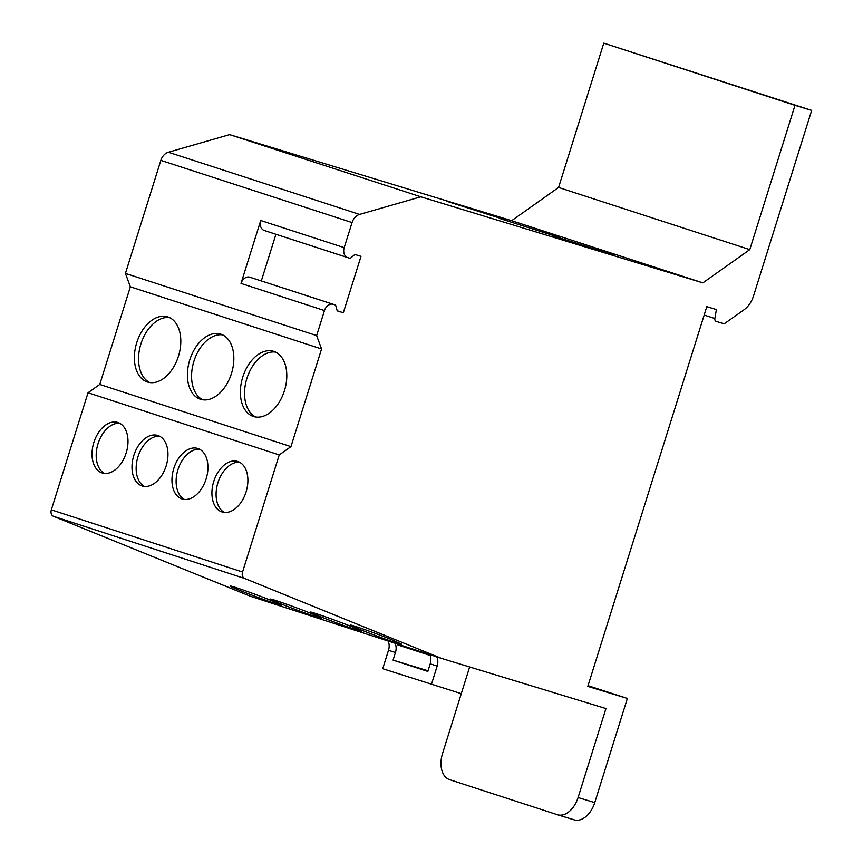 <?xml version="1.0" encoding="UTF-8"?>
<svg xmlns="http://www.w3.org/2000/svg" width="863" height="863" viewBox="0 0 863 863"><rect width="100%" height="100%" fill="white"/><g stroke="black" fill="none" stroke-linecap="round" stroke-linejoin="round"><path stroke-width="1.29" d="M275.577 352.093A34.11 21.92 -73 0 0 246.786 378.803A34.11 21.92 -73 0 0 255.772 417.023M284.445 390.702A34.11 21.92 -73 0 0 273.549 351.306A34.11 21.92 -73 0 0 242.622 377.53A34.11 21.92 -73 0 0 253.636 416.549A34.11 21.92 -73 0 0 284.445 390.702M202.805 399.806A34.11 21.92 107 0 1 193.819 361.575A34.11 21.92 107 0 1 222.611 334.876M231.478 373.485A34.11 21.92 107 0 1 200.669 399.332A34.11 21.92 107 0 1 189.655 360.303A34.11 21.92 107 0 1 220.583 334.078A34.11 21.92 107 0 1 231.478 373.485M149.774 382.557A34.11 21.92 107 0 1 140.788 344.337A34.11 21.92 107 0 1 169.579 317.627M178.447 356.236A34.11 21.92 107 0 1 147.638 382.082A34.11 21.92 107 0 1 136.624 343.064A34.11 21.92 107 0 1 167.551 316.829A34.11 21.92 107 0 1 178.447 356.236M224.337 512.428A26.44 16.99 107 0 1 217.821 483.032A26.44 16.99 107 0 1 239.644 462.277M246.063 491.975A26.44 16.99 107 0 1 222.19 512.007A26.44 16.99 107 0 1 213.657 481.759A26.44 16.99 107 0 1 237.627 461.435A26.44 16.99 107 0 1 246.063 491.975M184.369 499.429A26.44 16.99 107 0 1 177.854 470.033A26.44 16.99 107 0 1 199.677 449.278M206.106 478.976A26.44 16.99 107 0 1 182.222 499.008A26.44 16.99 107 0 1 173.69 468.76A26.44 16.99 107 0 1 197.659 448.436A26.44 16.99 107 0 1 206.106 478.976M144.412 486.441A26.44 16.99 107 0 1 137.886 457.034A26.44 16.99 107 0 1 159.709 436.279M166.138 465.977A26.44 16.99 107 0 1 142.266 486.009A26.44 16.99 107 0 1 133.722 455.772A26.44 16.99 107 0 1 157.692 435.437A26.44 16.99 107 0 1 166.138 465.977M104.445 473.442A26.44 16.99 107 0 1 97.929 444.046A26.44 16.99 107 0 1 119.741 423.291M126.171 452.989A26.44 16.99 107 0 1 102.298 473.01A26.44 16.99 107 0 1 93.754 442.773A26.44 16.99 107 0 1 117.724 422.449A26.44 16.99 107 0 1 126.171 452.989M395.437 642.557L401.608 644.197L392.687 640.087C377.433 633.852 349.709 624.046 350.389 625.136C349.051 625.556 381.306 638.027 395.437 642.557M355.47 629.559L361.651 631.198L352.719 627.099C337.465 620.853 309.741 611.047 310.421 612.137C309.083 612.557 341.338 625.028 355.47 629.559M315.502 616.57L321.683 618.21L312.751 614.1C297.498 607.854 269.774 598.059 270.464 599.138C269.116 599.558 301.37 612.04 315.502 616.57M275.534 603.571L281.716 605.211L272.784 601.101C257.53 594.866 229.817 585.06 230.497 586.15C229.148 586.57 261.403 599.041 275.534 603.571M446.894 201.306L507.412 220.55L446.894 201.306M499.925 218.544L560.443 237.789L499.925 218.544M552.881 235.772L613.41 255.017L552.881 235.772M588.037 685.664L627.379 698.458L594.747 802.622L578.081 797.531L605.955 708.566L441.414 658.361L250.205 596.182L53.474 516.301A5.566 4.261 -72 0 1 51.327 509.85L88.026 392.762L279.234 454.93L242.546 572.018A5.566 4.261 108 0 0 244.682 578.48L441.414 658.361M557.703 814.812L574.046 819.796A22.74 14.617 -73 0 0 574.208 819.85A22.74 14.617 -73 0 0 594.747 802.622M388.123 641.036A11.37 8.706 -72 0 1 388.512 650.27L382.73 668.717L461.284 693.658M429.828 654.596A11.37 8.706 -72 0 1 430.216 663.83L437.163 666.096A11.37 8.706 108 0 0 436.775 656.851M437.163 666.096L431.381 684.542M430.216 663.83L427.832 671.425L393.075 660.13L395.459 652.536A11.37 8.706 108 0 0 395.081 643.291M335.61 305.049L249.72 277.163A8.533 6.537 108 0 0 241.004 283.42L260.723 220.497A8.533 6.537 108 0 0 264.337 230.507L350.227 258.393L354.909 254.466L361.004 256.333L343.323 312.751L337.228 310.885L335.61 305.049L333.194 304.305A8.533 6.537 108 0 0 324.477 310.561L316.635 335.588L321.565 348.976L290.96 446.624L279.234 454.93M627.379 698.458L587.811 686.387L706.808 306.645L716.398 309.569L714.855 318.533A2.848 2.179 108 0 0 716.182 321.392A2.848 2.179 108 0 0 716.214 321.403L724.186 323.841L743.787 309.957A22.74 17.422 108 0 0 753.475 296.095L811.673 110.41L603.798 43.15L795.006 105.329L749.785 249.623L558.577 187.454L511.651 220.68L229.623 134.628L420.831 196.796L359.569 214.402A11.165 8.554 108 0 0 352.061 222.557L344.197 247.638A8.533 6.537 108 0 0 347.811 257.649L264.337 230.507M337.196 310.756L343.323 312.751M275.933 234.283L261.327 280.896M249.72 277.163L333.194 304.305M229.623 134.628L168.361 152.233A11.165 8.554 108 0 0 160.852 160.378L125.426 273.409L316.635 335.588M125.426 273.409L130.356 286.807L321.565 348.976M130.356 286.807L99.752 384.456L290.96 446.624M99.752 384.456L88.026 392.762M811.673 110.41L795.006 105.329M603.798 43.15L558.577 187.454M749.785 249.623L702.86 282.859L511.651 220.68M702.86 282.859L420.831 196.796M578.081 797.531A22.74 14.617 107 0 1 557.541 814.769A22.74 14.617 107 0 1 557.379 814.715L449.645 779.677A22.74 14.617 107 0 1 442.546 753.464L469.645 666.97M398.048 644.262L397.843 644.941L430.195 655.459M428.026 670.788L393.075 660.13M395.459 652.536L388.512 650.27M260.723 220.497L344.197 247.638M241.004 283.42L324.477 310.561M160.852 160.378L352.061 222.557M704.176 315.06L714.855 318.533M168.361 152.233L359.569 214.402M242.546 572.018L51.327 509.85M53.474 516.301L244.682 578.48M557.541 814.769L574.208 819.85"/></g></svg>
